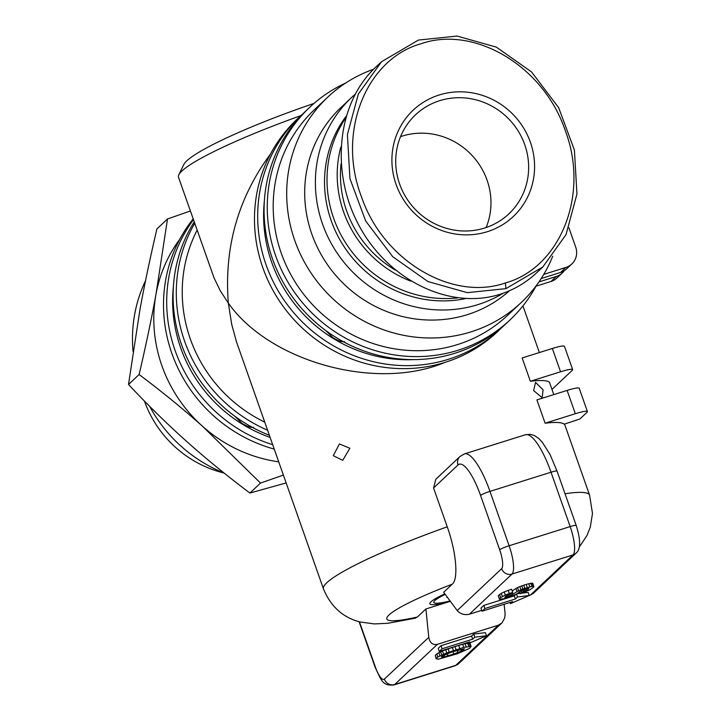 <?xml version="1.0" encoding="UTF-8"?>
<svg xmlns="http://www.w3.org/2000/svg" width="721" height="721" viewBox="0 0 721 721"><rect width="100%" height="100%" fill="white"/><g stroke="black" fill="none" stroke-linecap="round" stroke-linejoin="round"><path stroke-width="1.08" d="M552.737 256.18A141.082 134.836 -133.3 0 1 521.22 302.532A141.082 134.836 -133.3 0 1 294.781 240.535A141.082 134.836 -133.3 0 1 327.794 97.11A141.082 134.836 -133.3 0 1 373.595 69.243M327.794 97.11L314.284 109.826A141.082 134.836 46.7 0 0 281.28 253.251A141.082 134.836 46.7 0 0 507.719 315.248L521.22 302.532M283.38 475.085L260.506 483.07L202.502 426.255A141.082 134.836 46.7 0 0 278.712 461.828A141.082 134.836 -133.3 0 1 161.874 365.682A141.082 134.836 -133.3 0 1 179.781 239.228A141.082 134.836 46.7 0 0 156.006 294.204L167.506 218.968L156.908 228.945C150.121 257.974 144.488 284.75 140.009 309.264L128.509 384.5C148.039 405.265 167.38 424.209 186.514 441.315C205.647 458.421 226.782 475.671 249.908 493.047L286.147 482.935M433.564 487.982L457.997 464.973A41.494 11.076 72.6 0 1 480.565 495.444A8.301 1.027 160.6 0 1 489.974 491.38L551.015 472.219A8.301 1.027 160.6 0 1 557.063 471.137L550.069 454.581L542.381 442.315L538.65 438.386L534.396 435.529L530.386 434.33L525.447 434.745A49.794 13.284 72.6 0 1 551.015 472.219L570.167 526.591L509.116 545.752L489.974 491.38A49.794 13.284 -107.4 0 0 464.396 453.906L459.944 456.537L435.808 479.267L433.564 487.982L447.245 526.817A141.082 17.439 160.6 0 0 326.802 582.739A141.082 17.439 160.6 0 0 323.459 588.895L236.524 341.961L231.738 324.513L228.332 303.108C269.843 362.068 376.497 391.305 444.812 362.447M197.139 230.179A141.082 134.836 46.7 0 0 190.308 338.915A141.082 134.836 46.7 0 0 264.733 422.145M253.504 427.283C251.052 427.805 247.213 426.508 241.968 423.389L234.83 416.251M344.476 341.61C342.024 342.142 338.185 340.844 332.949 337.725L325.802 330.588M349.856 448.255L342.718 460.304L333.282 455.69L339.411 443.956L349.856 448.255M543.093 389.845L542.174 397.713L533.63 390.584L535.55 382.4L543.093 389.845M270.546 153.961C238.047 197.933 223.979 247.645 228.332 303.108L220.284 290.77L214.101 278.045L178.484 177.213A141.082 17.439 -19.4 0 1 178.799 174.797A141.082 17.439 -19.4 0 1 181.827 171.057A141.082 17.439 -19.4 0 1 300.855 115.639M314.005 103.418A132.781 16.412 160.6 0 0 186.721 160.9A132.781 16.412 160.6 0 0 183.873 164.415L178.799 174.797M445.245 594.374A41.494 5.128 160.6 0 0 433.898 601.711A41.494 5.128 160.6 0 0 450.111 600.953M345.999 116.405A116.18 111.043 46.7 0 0 331.182 220.635A116.18 111.043 46.7 0 0 465.523 298.638M345.431 118.379A116.18 111.043 46.7 0 0 333.67 218.292A116.18 111.043 46.7 0 0 457.475 297.935M340.853 147.021A111.205 106.284 46.7 0 0 343.575 211.839A111.205 106.284 46.7 0 0 410.7 281.118M439.747 100.661A68.053 65.043 -133.3 0 1 524.753 144.714A68.053 65.043 -133.3 0 1 508.828 213.894A68.053 65.043 -133.3 0 1 484.602 228.043A68.053 65.043 -133.3 0 1 399.605 183.99A68.053 65.043 -133.3 0 1 415.521 114.81A68.053 65.043 -133.3 0 1 439.747 100.661M486.143 227.539A68.053 65.043 46.7 0 0 472.426 155.844A68.053 65.043 46.7 0 0 402.075 136.125A68.053 65.043 46.7 0 0 400.543 136.63M503.222 293.213A124.481 118.974 -133.3 0 1 322.521 223.997A124.481 118.974 -133.3 0 1 351.65 97.443A124.481 118.974 -133.3 0 1 354.939 94.469M509.486 290.734A124.481 118.974 -133.3 0 1 311.823 234.073A124.481 118.974 -133.3 0 1 340.943 107.519L351.65 97.443M396.09 184.423A73.028 69.802 46.7 0 0 487.315 231.702A73.028 69.802 46.7 0 0 530.395 142.271A73.028 69.802 46.7 0 0 439.17 94.992A73.028 69.802 46.7 0 0 396.09 184.423M418.405 40.07L381.49 61.763L358.337 94.054L347.396 134.611L349.946 178.664L365.691 221.041L392.774 256.748L428.022 281.587L467.28 292.654L505.944 288.634L542.859 266.941L566.012 234.649L576.953 194.084L574.403 150.031L558.658 107.663L531.575 71.956L496.327 47.117L457.069 36.05L418.405 40.07M381.49 61.763L375.443 67.45C336.842 103.509 329.957 172.977 359.653 226.727C389.034 280.658 450.201 310.138 499.896 294.321C513.758 289.923 526.069 282.695 536.821 272.628L542.859 266.941M395.243 270.06A107.88 103.112 -133.3 0 1 346.63 210.874A107.88 103.112 -133.3 0 1 341.033 163.892M505.367 282.965C452.076 301.603 382.869 260.642 361.275 196.256C336.734 132.15 366.088 59.032 421.109 43.729C474.391 25.091 543.607 66.035 565.201 130.42C589.751 194.535 560.397 267.671 505.367 282.965L505.944 288.634M527.547 588.381L521.589 590.481L516.434 594.059L511.685 596.276L504.141 598.664L499.401 599.313L498.274 595.762L499.563 594.555L500.653 597.664L505.322 595.005L512.694 592.347L511.27 593.689L505.565 596.312L504.88 597.412L506.16 597.231L511.153 595.42L517.047 591.553L522.851 588.976L531.882 586.389L533.801 586.407L533.837 586.975L529.683 589.922L520.202 593.68L521.734 592.238L527.961 589.526L528.817 588.39L527.547 588.381L527.961 589.526M499.563 594.555L501.293 593.356L502.384 596.456M501.293 593.356L504.222 591.905L505.322 595.005M504.222 591.905L508.188 590.373L509.287 593.482M508.188 590.373L511.604 589.237L512.694 592.347M505.791 596.159L506.16 597.231M506.746 595.564L507.223 596.934M508.891 594.537L509.468 596.186M510.621 593.906L511.153 595.42M512.361 592.662L512.964 594.392M512.234 591.031L515.957 588.453L517.047 591.553M515.957 588.453L517.552 587.588L518.642 590.697M517.552 587.588L519.814 586.624L520.904 589.733M519.814 586.624L521.761 585.876L522.851 588.976M521.761 585.876L523.716 585.218L524.807 588.327M523.716 585.218L526.168 584.452L527.267 587.561M526.168 584.452L528.736 583.74L529.836 586.84M528.736 583.74L530.782 583.289L531.882 586.389M530.782 583.289L532.044 583.145L533.143 586.254M532.044 583.145L532.711 583.298L533.801 586.407M519.571 591.878L520.202 593.68M521.211 590.742L521.734 592.238M522.815 589.922L523.428 591.671M524.122 589.399L524.744 591.166M525.843 588.85L526.393 590.418M499.401 599.313L500.653 597.664M498.274 595.762L499.374 598.863M442.334 655.966L452.4 651.784L464.54 648.801L461.503 651.063L453.752 654.046L444.451 656.786L441.378 657.056L442.334 655.966M463.134 648.828L463.549 649.991M460.863 649.26L461.503 651.063M457.123 650.297L457.916 652.568M452.896 651.622L453.752 654.046M447.146 653.695L447.912 655.876M443.866 655.119L444.451 656.786M441.802 656.471L442.054 657.173M437.908 656.975L446.768 652.911L463.801 647.368L471.11 646.413L469.659 648.341L457.402 653.74L438.611 659.138L436.133 658.832L437.908 656.975L436.809 653.866L438.819 652.721L439.909 655.831M438.819 652.721L440.612 651.865L441.703 654.974M440.612 651.865L442.487 651.063L443.577 654.172M442.487 651.063L445.677 649.801L446.768 652.911M445.677 649.801L448.12 648.9L449.21 652.009M448.12 648.9L452.346 647.449L453.437 650.549M452.346 647.449L454.951 646.593L456.051 649.702M454.951 646.593L458.7 645.421L459.791 648.521M458.7 645.421L462.711 644.259L463.801 647.368M462.711 644.259L465.045 643.709L466.145 646.809M467.92 643.781L468.83 646.349M465.045 643.709L467.478 643.285M469.101 643.267L470.155 646.268M469.272 643.195L470.011 643.303L471.11 646.413M436.394 658.399L435.295 655.29L436.133 658.832M435.295 655.29L436.809 653.866M484.873 608.542L515.389 598.962L517.525 596.952L529.232 595.51L510.414 603.648L512.55 601.638L482.025 611.219L484.873 608.542L483.773 605.433L514.298 595.852L515.389 598.962M516.488 594.014L517.525 596.952M514.298 595.852L515.903 594.347M521.625 593.203L528.142 592.401L529.232 595.51M516.804 593.798L520.102 593.392M509.99 602.441L510.414 603.648M483.773 605.433L480.934 608.109L482.025 611.219M442.135 648.774L472.661 639.194L474.797 637.193L486.504 635.742L467.686 643.88L469.822 641.87L439.296 651.451L442.135 648.774L441.045 645.674L471.57 636.093L472.661 639.194M471.57 636.093L473.697 634.083L474.797 637.193M473.697 634.083L485.413 632.641L486.504 635.742M467.262 642.672L467.686 643.88M441.045 645.674L438.206 648.35L439.296 651.451M530.395 595.068L533.189 593.5L575.998 553.187A8.301 7.931 -133.3 0 1 573.042 554.909L530.395 595.068L529.205 595.438M447.245 526.817C456.654 553.025 458.421 579.747 452.193 584.217L443.667 592.247L457.204 610.525C460.404 614.076 464.45 615.31 469.353 614.229L481.718 610.345M504.159 604.27L505.142 614.121L504.646 618.05L502.05 622.782L498.409 625.188L437.368 644.34C432.681 645.223 429.815 642.88 428.779 637.301L425.904 608.975L417.378 617.005L415.251 618.194L387.79 623.286L374.325 623.926L359.941 621.953C342.835 617.482 330.678 606.46 323.459 588.895M450.373 601.296L425.904 608.975M345.629 83.059A146.057 139.604 46.7 0 0 309.805 107.204A146.057 139.604 46.7 0 0 308.3 309.246A146.057 139.604 46.7 0 0 510.062 319.881A146.057 139.604 46.7 0 0 536.325 285.57M510.062 319.881L506.872 322.891A146.057 139.604 -133.3 0 1 305.109 312.256A146.057 139.604 -133.3 0 1 306.605 110.223L309.805 107.204M541.192 278.54L560.587 272.448A16.601 15.862 46.7 0 0 566.499 268.996L571.825 263.976A16.601 15.862 -133.3 0 1 565.922 267.428L560.587 272.448M303.46 113.287A146.057 139.604 46.7 0 0 300.215 116.243A146.057 139.604 46.7 0 0 298.71 318.276A146.057 139.604 46.7 0 0 500.473 328.911A146.057 139.604 46.7 0 0 503.618 325.847M264.373 200.808A141.082 134.836 46.7 0 0 413.908 359.608M500.473 328.911L497.274 331.921A146.057 139.604 -133.3 0 1 295.511 321.287A146.057 139.604 -133.3 0 1 297.016 119.253L300.215 116.243M538.929 281.929L556.324 276.467L550.997 281.487A16.601 15.862 46.7 0 0 556.9 278.036L562.236 273.016A16.601 15.862 -133.3 0 1 556.324 276.467M564.173 270.799A16.601 15.862 -133.3 0 1 562.236 273.016M274.223 449.093A146.057 139.604 -133.3 0 1 193.165 218.905M193.444 219.689A146.057 139.604 46.7 0 0 272.673 444.686M173.391 286.471A141.082 134.836 46.7 0 0 270.114 437.413M269.357 435.259A146.057 139.604 -133.3 0 1 194.219 221.888M194.724 223.33A146.057 139.604 46.7 0 0 267.572 430.203M587.426 411.565L579.215 388.259A16.601 2.055 160.6 0 0 567.121 390.421L575.322 413.728A16.601 2.055 -19.4 0 1 587.426 411.565A16.601 2.055 -19.4 0 1 587.029 412.286L579.927 418.973L564.21 424.191A141.082 17.439 160.6 0 0 545.121 423.209L575.322 413.728M572.654 369.612L564.453 346.314A16.601 2.055 160.6 0 0 552.349 348.477L560.55 371.784A16.601 2.055 -19.4 0 1 572.654 369.612A16.601 2.055 -19.4 0 1 572.258 370.342L551.971 389.448M553.791 394.603L549.438 382.247A141.082 17.439 160.6 0 0 530.35 381.265L522.139 357.958L552.349 348.477M535.982 286.201L550.997 281.487M543.769 274.386L565.922 267.428M568.932 227.854L575.709 247.105A16.601 15.862 -133.3 0 1 571.825 263.976M565.039 493.759A141.082 17.439 160.6 0 1 589.598 495.165L564.976 425.264A141.082 17.439 160.6 0 0 564.21 424.191M545.121 423.209L536.911 399.903L567.121 390.421M530.35 381.265L560.55 371.784M446.569 602.486A45.639 5.642 -19.4 0 1 429.887 603.792A45.639 5.642 -19.4 0 1 444.839 593.834M447.362 597.222L446.858 597.385L447.218 597.042M133.043 351.379A141.082 134.836 -133.3 0 1 145.525 280.748M167.506 218.968L190.38 210.983M139.108 374.523C145.84 345.783 151.473 319.006 156.006 294.204A141.082 134.836 46.7 0 0 202.502 426.255C183.152 408.96 162.018 391.719 139.108 374.523L128.509 384.5M224.06 473.003A141.082 134.836 -133.3 0 1 149.635 406.32M260.506 483.07L249.908 493.047M224.096 473.039A109.186 104.356 -133.3 0 1 144.434 401.056M557.063 471.137L576.214 525.51A8.301 1.027 160.6 0 0 570.167 526.591A24.893 6.642 72.6 0 1 573.042 554.909L511.991 574.069A24.893 6.642 -107.4 0 0 509.116 545.752A8.301 1.027 160.6 0 0 499.707 549.817A16.601 4.425 72.6 0 1 501.627 568.698L457.204 610.525M469.353 614.229L511.991 574.069A8.301 7.931 -133.3 0 1 501.627 568.698M459.944 456.537A8.301 7.931 46.7 0 0 457.997 464.973M480.565 495.444L499.707 549.817M428.779 637.301L384.356 679.128A16.601 4.425 72.6 0 1 375.335 666.934A8.301 1.027 160.6 0 0 375.136 667.295L359.085 621.727M375.335 666.934L359.446 621.817M498.409 625.188L455.771 665.339A24.893 6.642 72.6 0 1 455.014 665.789L393.972 684.95A24.893 6.642 -107.4 0 0 394.72 684.499L437.368 644.34M384.356 679.128A8.301 7.931 46.7 0 0 394.72 684.499L455.771 665.339A8.301 7.931 -133.3 0 0 458.718 663.617L501.528 623.304M417.378 617.005A91.288 11.284 -19.4 0 1 388.998 614.977A91.288 11.284 -19.4 0 1 452.193 584.217M575.998 553.187C579.188 550.799 582.108 544.076 576.214 525.51M525.447 434.745L464.396 453.906M393.972 684.95C382.427 685.932 381.652 680.975 375.136 667.295M455.014 665.789L458.718 663.617M589.598 495.165L592.491 513.514L590.256 527.285L586.975 535.514L579.251 547.086M522.941 305.893L539.371 352.551"/></g></svg>

